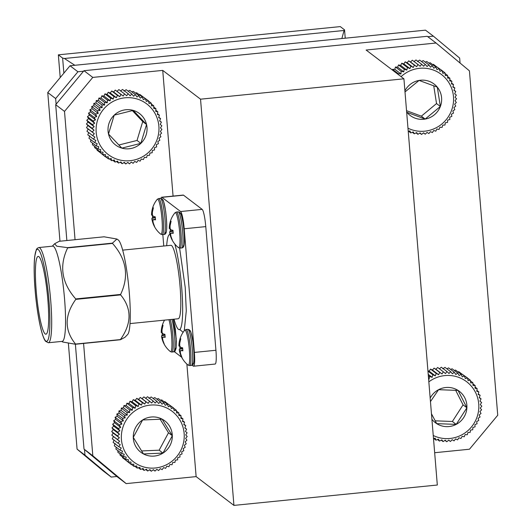 <?xml version="1.0" encoding="UTF-8"?>
<svg xmlns="http://www.w3.org/2000/svg" width="532" height="532" viewBox="0 0 532 532"><rect width="100%" height="100%" fill="white"/><g stroke="black" fill="none" stroke-linecap="round" stroke-linejoin="round"><path stroke-width="0.8" d="M398.302 74.533L398.242 73.649L400.995 73.981L401.088 71.288L403.808 71.88L404.154 69.24L406.82 70.084L407.412 67.517L409.992 68.615L410.83 66.141L413.298 67.478L414.362 65.13L416.696 66.7L417.972 64.498L420.154 66.274L421.63 64.246L423.625 66.214L425.281 64.379L427.083 66.527L428.892 64.891L430.481 67.192L432.423 65.782L433.786 68.216L435.834 67.045L436.958 69.586L439.093 68.655L439.964 71.281L442.159 70.61L436.067 66.354M439.093 68.655L433.454 64.359L432.549 64.538M435.834 67.045L430.195 62.749L428.932 63.122M432.423 65.782L426.784 61.486L425.241 62.111M428.892 64.891L423.246 60.595L421.51 61.506M425.281 64.379L419.635 60.076L417.46 61.519M421.63 64.246L415.984 59.95L413.982 61.579M417.972 64.498L412.333 60.202L410.524 61.998L408.722 60.834L407.126 62.783L405.185 61.845L403.821 63.913L401.773 63.215L400.649 65.389L398.515 64.937L397.637 67.185L395.442 66.992L394.824 69.28L392.596 69.353L392.483 70.104M407.984 128.205A31.8 31.235 127.3 0 0 447.937 117.346A31.8 31.235 127.3 0 0 443.555 76.249A31.8 31.235 127.3 0 0 402.358 75.524A31.8 31.235 127.3 0 0 401.075 76.648M406.648 111.966A19.744 19.398 127.3 0 0 406.947 112.345A19.744 19.398 127.3 0 0 425.174 119.068A19.744 19.398 127.3 0 0 440.356 106.473A19.744 19.398 127.3 0 0 437.311 87.148A19.744 19.398 127.3 0 0 419.09 80.425A19.744 19.398 127.3 0 0 404.905 90.806M406.947 112.345L425.174 119.068L440.356 106.473L437.311 87.148L419.09 80.425L404.998 91.936M406.594 110.716L421.351 116.162L436.533 103.56L433.726 85.738M421.351 116.162L425.174 119.068M436.533 103.56L440.356 106.473M442.159 70.61L442.777 73.283L444.998 72.871L445.357 75.577L447.585 75.424L447.678 78.131L449.886 78.244L449.72 80.924L451.874 81.296L451.455 83.916L453.53 84.541L452.865 87.082L454.84 87.946L453.936 90.387L455.784 91.484L454.654 93.785L456.356 95.102L455.013 97.25L456.542 98.766L455.013 100.741L456.35 102.437L454.647 104.219L455.778 106.074L453.922 107.644L454.827 109.639L452.845 110.982L453.51 113.097L451.435 114.194L451.848 116.395L449.693 117.246L449.859 119.507L447.651 120.106L447.552 122.4L445.324 122.739L444.965 125.047L442.737 125.113L442.119 127.401L439.924 127.215L439.053 129.456L436.918 129.01L435.794 131.178L433.74 130.48L432.376 132.548L430.435 131.617L428.845 133.559L427.036 132.395L425.234 134.197L423.578 132.82L421.577 134.45L420.107 132.88L417.926 134.317L416.649 132.568L414.315 133.805L413.251 131.903L410.784 132.907L409.953 130.879L408.243 131.391M410.784 132.907L408.636 131.271M414.315 133.805L412.32 132.282M417.926 134.317L416.051 132.887M421.577 134.45L419.795 133.086M425.234 134.197L423.505 132.88M455.784 91.484L454.029 90.141M454.84 87.946L453.005 86.55M453.53 84.541L451.595 83.059M451.874 81.296L449.793 79.707M449.886 78.244L447.625 76.522M447.585 75.424L445.084 73.522M444.998 72.871L442.192 70.729M416.696 66.7L410.524 61.998M414.362 65.13L408.722 60.834M413.298 67.478L407.126 62.783M410.83 66.141L405.185 61.845M409.992 68.615L403.821 63.913M407.412 67.517L401.773 63.215M406.82 70.084L400.649 65.389M404.154 69.24L398.515 64.937M403.808 71.88L397.637 67.185M401.088 71.288L395.442 66.992M400.995 73.981L394.824 69.28M398.242 73.649L392.596 69.353M149.545 401.195L143.899 396.899L142.044 398.654L140.275 397.437L138.626 399.352L136.717 398.355L135.294 400.397L133.273 399.638L132.089 401.786L129.968 401.274L129.03 403.502L126.849 403.249L126.17 405.53L123.943 405.537L123.524 407.838L121.289 408.111L121.13 410.411L118.915 410.943L119.015 413.218L116.84 414.002L117.2 416.224L115.092 417.261L115.703 419.396L113.695 420.679L114.54 422.707L112.651 424.223L113.728 426.112L111.986 427.848L113.269 429.583L111.693 431.512L113.176 433.075L111.787 435.183L113.449 436.553L112.265 438.82L117.911 443.116L119.62 441.247L117.432 439.479L119.348 437.769L117.339 435.808L119.441 434.285L117.625 432.144L119.893 430.814L118.297 428.519L120.711 427.409L119.334 424.975L121.868 424.097L120.737 421.557L123.364 420.918L122.486 418.305L125.186 417.913L124.555 415.239L127.301 415.106L126.935 412.406L129.695 412.539L129.589 409.833L132.335 410.225L132.488 407.545L135.201 408.204L135.613 405.577L138.254 406.481L138.912 403.934L141.465 405.098L142.363 402.651L144.797 404.047L145.914 401.733L148.215 403.356L149.545 401.195L151.68 403.023L153.196 401.035L155.151 403.057L156.847 401.261L158.596 403.456L160.438 401.873L161.974 404.214L163.949 402.857L165.246 405.324L167.327 404.207L168.385 406.774L170.539 405.909L171.344 408.543L173.552 407.938L174.104 410.624L176.331 410.278L176.617 412.985L178.845 412.899L178.872 415.598L181.073 415.778L180.84 418.445L182.981 418.877L182.496 421.484L184.551 422.169L183.826 424.689L185.774 425.613L184.81 428.014L186.626 429.171L185.442 431.439L187.098 432.802L185.715 434.91L187.198 436.473L185.621 438.401L186.905 440.144L185.163 441.873L186.24 443.768L184.351 445.277L185.196 447.306L183.188 448.589L183.793 450.724L181.691 451.768L182.05 453.982L179.876 454.774L179.976 457.048L177.761 457.573L177.602 459.881L175.367 460.147L174.942 462.454L172.72 462.461L172.042 464.735L169.861 464.483L168.923 466.71L166.802 466.198L165.618 468.346L163.597 467.588L162.174 469.63L160.265 468.639L158.616 470.547L156.847 469.33L154.992 471.093L153.382 469.663L151.334 471.246L149.911 469.63L147.69 471.019L146.466 469.231L144.092 470.414L143.088 468.473L140.588 469.423L139.81 467.362L137.209 468.08L136.677 465.912L133.998 466.378L133.712 464.143L130.978 464.35L130.958 462.062L128.199 462.009L128.438 459.701L125.685 459.382L126.184 457.088L123.464 456.509L124.222 454.242L121.549 453.404L122.56 451.203L119.979 450.119L121.236 447.997L118.762 446.674L120.252 444.672L117.911 443.116M114.081 439.971L113.117 442.378L118.762 446.674M115.065 443.302L114.333 445.823L119.979 450.119M116.249 447.272L115.91 449.108L121.549 453.404M117.951 450.664L117.818 452.213L123.464 456.509M120.026 453.896L120.046 455.086L125.685 459.382M122.473 456.941L122.56 457.713L128.199 462.009M125.286 459.788L130.978 464.35M173.552 407.938L167.593 403.662M170.539 405.909L164.893 401.607L164.095 401.746M167.327 404.207L161.681 399.911L160.498 400.23M163.949 402.857L158.303 398.561L156.827 399.12M160.438 401.873L154.799 397.577L153.103 398.415M156.847 401.261L151.201 396.965L148.98 398.355M153.196 401.035L147.557 396.739L145.509 398.322M151.986 404.978A31.8 31.235 127.3 0 0 125.971 453.497A31.8 31.235 127.3 0 0 180.421 451.156A31.8 31.235 127.3 0 0 151.986 404.978M142.603 419.987A19.744 19.398 127.3 0 0 133.273 437.384A19.744 19.398 127.3 0 0 143.467 453.936A19.744 19.398 127.3 0 0 162.985 453.098A19.744 19.398 127.3 0 0 172.315 435.701A19.744 19.398 127.3 0 0 162.12 419.149A19.744 19.398 127.3 0 0 142.603 419.987L133.273 437.384L143.467 453.936L162.985 453.098L172.315 435.701L162.12 419.149L142.603 419.987M141.512 450.943L159.161 450.185L168.491 432.789L160.079 419.13M159.161 450.185L162.985 453.098M168.491 432.789L172.315 435.701M119.348 437.769L113.176 433.075M117.432 439.479L111.787 435.183M111.693 431.512L117.339 435.808M119.441 434.285L113.269 429.583M117.625 432.144L111.986 427.848M119.62 441.247L113.449 436.553M133.998 466.378L131.298 464.323M137.209 468.08L134.796 466.238M140.588 469.423L138.393 467.754M144.092 470.414L142.064 468.865M147.69 471.019L145.788 469.57M151.334 471.246L149.525 469.869M154.992 471.093L153.249 469.763M186.626 429.171L184.883 427.841M185.774 425.613L183.959 424.23M184.551 422.169L182.642 420.712M182.981 418.877L180.94 417.321M181.073 415.778L178.858 414.096M178.845 412.899L176.411 411.05M176.331 410.278L173.605 408.204M148.215 403.356L142.044 398.654M145.914 401.733L140.275 397.437M144.797 404.047L138.626 399.352M142.363 402.651L136.717 398.355M141.465 405.098L135.294 400.397M138.912 403.934L133.273 399.638M138.254 406.481L132.089 401.786M135.613 405.577L129.968 401.274M135.201 408.204L129.03 403.502M132.488 407.545L126.849 403.249M132.335 410.225L126.17 405.53M129.589 409.833L123.943 405.537M129.695 412.539L123.524 407.838M126.935 412.406L121.289 408.111M127.301 415.106L121.13 410.411M124.555 415.239L118.915 410.943M125.186 417.913L119.015 413.218M122.486 418.305L116.84 414.002M123.364 420.918L117.2 416.224M120.737 421.557L115.092 417.261M121.868 424.097L115.703 419.396M119.334 424.975L113.695 420.679M120.711 427.409L114.54 422.707M118.297 428.519L112.651 424.223M119.893 430.814L113.728 426.112M88.758 132.441L87.78 134.835L93.426 139.138L94.929 137.136L92.595 135.567L94.324 133.712L92.149 131.929L94.078 130.234L92.083 128.259L94.197 126.742L92.402 124.594L94.676 123.278L93.093 120.97L95.514 119.88L94.164 117.439L96.704 116.575L95.587 114.034L98.227 113.409L97.363 110.789L100.063 110.417L99.457 107.743L102.197 107.63L101.851 104.924L104.611 105.077L104.525 102.37L107.271 102.782L107.444 100.109L110.151 100.781L110.576 98.161L113.216 99.085L113.895 96.545L116.442 97.722L117.353 95.288L119.78 96.698L120.91 94.397L123.198 96.033L124.541 93.885L126.663 95.727L128.199 93.752L130.134 95.787L131.843 94.011L133.579 96.212L135.434 94.643L136.95 96.99L138.932 95.654L140.215 98.127L142.297 97.03L143.341 99.604L145.495 98.753L146.287 101.399L148.495 100.807L149.026 103.501L151.261 103.168L151.527 105.875L153.755 105.815L153.761 108.508L155.956 108.708L155.71 111.368L157.844 111.82L157.339 114.42L159.387 115.125L158.642 117.639L160.584 118.576L159.607 120.97L161.409 122.141L160.212 124.402L161.854 125.778L160.451 127.88L161.921 129.456L160.338 131.371L161.608 133.12L159.853 134.835L160.91 136.737L159.015 138.234L159.846 140.268L157.831 141.539L158.416 143.68L156.308 144.697L156.647 146.925L154.466 147.697L154.553 149.971L152.332 150.483L152.152 152.784L149.918 153.036L149.479 155.344L147.258 155.331L146.559 157.605L144.378 157.332L143.427 159.553L141.312 159.028L140.115 161.163L138.094 160.391L136.657 162.426L134.756 161.415L133.093 163.317L131.331 162.08L129.462 163.829L127.866 162.386L125.805 163.956L124.395 162.327L122.16 163.703L120.957 161.901L118.57 163.065L117.585 161.123L115.072 162.054L114.32 159.986L111.707 160.677L111.195 158.509L108.508 158.955L108.249 156.714L105.509 156.9L105.509 154.613L102.749 154.539L103.009 152.232L100.255 151.899L100.767 149.598L98.048 149.007L98.826 146.739L96.166 145.888L97.19 143.687L94.616 142.589L95.886 140.475L93.426 139.138M89.722 135.78L88.97 138.287L94.616 142.589M90.879 139.736L90.52 141.592L96.166 145.888M92.555 143.141L92.408 144.711L98.048 149.007M94.603 146.38L94.61 147.603L100.255 151.899M97.024 149.439L97.103 150.243L102.749 154.539M99.81 152.298L105.509 156.9M148.495 100.807L142.576 96.531M145.495 98.753L139.856 94.457L139.085 94.583M142.297 97.03L136.657 92.734L135.494 93.04M138.932 95.654L133.286 91.358L131.83 91.903M135.434 94.643L129.788 90.347L128.112 91.165M131.843 94.011L126.197 89.709L123.969 91.085M128.199 93.752L122.553 89.456L120.498 91.025M124.541 93.885L118.902 89.589L117.027 91.331L115.271 90.101L113.609 92.003L111.707 90.992L110.27 93.02L108.249 92.249L107.052 94.39L104.937 93.858L103.979 96.079L101.805 95.807L101.1 98.088L98.885 98.074L98.44 100.375L96.212 100.628L96.033 102.929L93.812 103.441L93.891 105.722L91.717 106.493L92.056 108.714L89.948 109.738L90.533 111.88L88.518 113.143L89.349 115.178L87.454 116.674L88.511 118.583L86.756 120.299L88.026 122.047L86.443 123.963L87.906 125.539L86.503 127.633L88.152 129.017L86.955 131.271L92.595 135.567M120.438 98.6A31.8 31.235 127.3 0 0 104.545 151.214A31.8 31.235 127.3 0 0 157.605 137.954A31.8 31.235 127.3 0 0 120.438 98.6M114.2 115.151A19.744 19.398 127.3 0 0 108.508 134.011A19.744 19.398 127.3 0 0 121.835 148.115A19.744 19.398 127.3 0 0 140.854 143.361A19.744 19.398 127.3 0 0 146.553 124.501A19.744 19.398 127.3 0 0 133.226 110.397A19.744 19.398 127.3 0 0 114.2 115.151L108.508 134.011L121.835 148.115L140.854 143.361L146.553 124.501L133.226 110.397L114.2 115.151M118.822 145.003L137.03 140.448L142.729 121.589L132.308 110.563M137.03 140.448L140.854 143.361M142.729 121.589L146.553 124.501M94.324 133.712L88.152 129.017M92.149 131.929L86.503 127.633M108.508 158.955L105.788 156.887M111.707 160.677L109.279 158.829M115.072 162.054L112.864 160.371M118.57 163.065L116.535 161.515M122.16 163.703L120.252 162.247M125.805 163.956L123.996 162.579M129.462 163.829L127.72 162.499M161.409 122.141L159.667 120.817M160.584 118.576L158.775 117.2M159.387 115.125L157.485 113.675M157.844 111.82L155.81 110.277M155.956 108.708L153.761 107.032M153.755 105.815L151.341 103.973M151.261 103.168L148.554 101.113M123.198 96.033L117.027 91.331M120.91 94.397L115.271 90.101M119.78 96.698L113.609 92.003M117.353 95.288L111.707 90.992M116.442 97.722L110.27 93.02M113.895 96.545L108.249 92.249M113.216 99.085L107.052 94.39M110.576 98.161L104.937 93.858M110.151 100.781L103.979 96.079M107.444 100.109L101.805 95.807M107.271 102.782L101.1 98.088M104.525 102.37L98.885 98.074M104.611 105.077L98.44 100.375M101.851 104.924L96.212 100.628M102.197 107.63L96.033 102.929M99.457 107.743L93.812 103.441M100.063 110.417L93.891 105.722M97.363 110.789L91.717 106.493M98.227 113.409L92.056 108.714M95.587 114.034L89.948 109.738M96.704 116.575L90.533 111.88M94.164 117.439L88.518 113.143M95.514 119.88L89.349 115.178M93.093 120.97L87.454 116.674M94.676 123.278L88.511 118.583M92.402 124.594L86.756 120.299M94.197 126.742L88.026 122.047M92.083 128.259L86.443 123.963M94.078 130.234L87.906 125.539M428.599 379.003L429.138 379.123L429.49 376.483L432.15 377.334L432.755 374.767L435.329 375.871L436.173 373.404L438.641 374.741L439.711 372.4L442.039 373.969L443.322 371.775L445.497 373.557L446.973 371.529L448.968 373.504L450.631 371.668L452.426 373.823L454.235 372.194L455.824 374.501L457.766 373.098L459.123 375.532L461.178 374.362L462.295 376.909L464.429 375.984L465.294 378.611L467.495 377.946L461.417 373.69M464.429 375.984L458.79 371.688L457.892 371.861M461.178 374.362L455.538 370.066L454.281 370.438M457.766 373.098L452.127 368.796L450.591 369.421M454.235 372.194L448.596 367.898L446.86 368.802M450.631 371.668L444.985 367.373L442.804 368.809M446.973 371.529L441.334 367.233L439.326 368.856M443.322 371.775L437.683 367.479L435.868 369.274L434.065 368.104L432.469 370.046L430.528 369.102L429.164 371.17L427.921 370.744M433.248 435.495A31.8 31.235 127.3 0 0 472.908 425.061A31.8 31.235 127.3 0 0 469.55 384.237A31.8 31.235 127.3 0 0 428.839 381.85M431.911 419.256A19.744 19.398 127.3 0 0 436.706 423.638A19.744 19.398 127.3 0 0 456.203 424.39A19.744 19.398 127.3 0 0 466.89 407.785A19.744 19.398 127.3 0 0 458.079 390.435A19.744 19.398 127.3 0 0 438.581 389.683A19.744 19.398 127.3 0 0 430.169 398.089M431.459 413.77L436.706 423.638L456.203 424.39L466.89 407.785L458.079 390.435L438.581 389.683L430.461 401.6M435.156 420.812L452.38 421.477L463.066 404.872L455.631 390.222M452.38 421.477L456.203 424.39M463.066 404.872L466.89 407.785M467.495 377.946L468.1 380.619L470.328 380.214L470.674 382.92L472.908 382.774L472.995 385.481L475.196 385.6L475.023 388.274L477.177 388.653L476.752 391.273L478.833 391.904L478.155 394.445L480.13 395.316L479.219 397.75L481.068 398.847L479.931 401.155L481.626 402.471L480.283 404.619L481.806 406.135L480.27 408.111L481.606 409.813L479.897 411.588L481.021 413.444L479.166 415.013L480.064 417.008L478.082 418.345L478.74 420.46L476.659 421.557L477.071 423.758L474.91 424.603L475.069 426.863L472.862 427.455L472.762 429.756L470.527 430.082L470.168 432.39L467.941 432.456L467.315 434.744L465.121 434.544L464.243 436.785L462.108 436.333L460.978 438.501L458.93 437.796L457.56 439.864L455.625 438.927L454.029 440.868L452.22 439.698L450.411 441.493L448.762 440.11L446.76 441.74L445.291 440.163L443.109 441.593L441.839 439.844L439.499 441.075L438.441 439.166L435.967 440.17L435.136 438.135L433.507 438.621M435.967 440.17L433.813 438.534M439.499 441.075L437.497 439.552M443.109 441.593L441.228 440.163M446.76 441.74L444.971 440.376M450.411 441.493L448.682 440.177M481.068 398.847L479.312 397.51M480.13 395.316L478.295 393.919M478.833 391.904L476.891 390.428M477.177 388.653L475.103 387.07M475.196 385.6L472.941 383.878M472.908 382.774L470.414 380.879M470.328 380.214L467.522 378.079M442.039 373.969L435.868 369.274M439.711 372.4L434.065 368.104M438.641 374.741L432.469 370.046M436.173 373.404L430.528 369.102M435.329 375.871L429.164 371.17M432.755 374.767L427.954 371.11M432.15 377.334L428.22 374.335M429.49 376.483L428.32 375.592M429.138 379.123L428.579 378.691M403.921 78.816L437.317 485.024L233.934 505.4L200.537 99.185L403.921 78.816L366.116 50.028L436.067 43.019L469.423 70.849L497.739 415.233L469.463 449.227L434.664 452.719M233.934 505.4L196.128 476.612L126.177 483.615L117.366 476.905L84.009 449.081L75.384 344.237M126.177 483.615L92.821 455.791L84.009 449.081M436.067 43.019L427.256 36.309L83.97 70.696L92.781 77.406L162.732 70.397L200.537 99.185M75.052 239.706L64.505 111.407L55.694 104.698L83.97 70.696M64.505 111.407L92.781 77.406M66.859 240.531L55.694 104.698M92.821 455.791L83.577 343.433M196.128 476.612L186.872 364.048M173.066 196.095L162.732 70.397M189.977 330.997C193.056 332.48 195.876 366.728 192.644 363.416M186.074 329.501L187.789 329.328A18.135 2.507 84.3 0 1 188.122 329.448A18.135 2.507 84.3 0 1 192.198 348.28A18.135 2.507 84.3 0 1 191.407 365.424L189.685 365.597A18.135 2.507 84.3 0 0 190.37 347.296A18.135 2.507 84.3 0 0 186.074 329.501L184.617 330.299A17.649 2.441 84.3 0 1 189.319 349.67A17.649 2.441 84.3 0 1 188.122 365.118M179.876 346.099L179.005 346.093A24.485 6.657 -1.7 0 1 178.945 345.581A24.485 6.657 -1.7 0 1 178.965 345.308A24.485 21.273 -7.5 0 1 179.264 342.788L180.301 338.445L180.754 338.791L179.756 343.167A24.485 22.929 36.5 0 0 179.796 345.94A24.485 11.651 5.5 0 0 180.627 347.323L182.636 347.815L182.882 350.801L180.893 350.595A24.485 5.952 166 0 0 180.248 351.446A24.485 20.568 150.1 0 0 180.641 353.893L182.064 357.823L180.148 353.521A24.485 23.634 -179.3 0 1 179.417 350.814A24.485 12.356 171.9 0 1 179.39 350.668A24.485 12.356 171.9 0 1 179.277 349.364L179.996 348.593L179.763 346.099M180.893 350.595L182.808 350.189M179.264 342.788L179.816 342.754M178.965 345.308L179.756 345.301M179.996 348.593L182.656 348.254M179.277 349.364L182.675 348.666M179.417 350.814L181.631 350.442M180.148 353.521L180.548 353.481M173.233 319.26L176.245 338.505L176.178 347.443L174.928 349.923M168.937 319.692A17.649 2.441 84.3 0 1 171.603 336.184A17.649 2.441 84.3 0 1 170.406 351.625L171.976 352.104L174.935 351.359L176.132 348.254L176.378 341.152L175.341 329.049L173.299 319.253M162.16 332.613L161.296 332.606A24.485 6.657 -1.7 0 1 161.229 332.088A24.485 6.657 -1.7 0 1 161.256 331.815A24.485 21.273 -7.5 0 1 161.548 329.301L162.586 324.959L163.038 325.298L162.041 329.674A24.485 22.929 36.5 0 0 162.08 332.447A24.485 11.651 5.5 0 0 162.912 333.837L164.927 334.329L165.173 337.308L163.178 337.102A24.485 5.952 166 0 0 162.539 337.96A24.485 20.568 150.1 0 0 162.925 340.407L164.355 344.33L162.433 340.034A24.485 23.634 -179.3 0 1 161.708 337.328A24.485 12.356 171.9 0 1 161.675 337.182A24.485 12.356 171.9 0 1 161.562 335.872L162.28 335.107L162.047 332.606M163.178 337.102L165.093 336.703M161.548 329.301L162.1 329.261M161.256 331.815L162.047 331.808M162.28 335.107L164.94 334.761M161.562 335.872L164.967 335.173M161.708 337.328L163.916 336.949M162.433 340.034L162.832 339.988M162.606 200.032C165.685 201.515 168.504 235.762 165.272 232.451M162.313 234.632A18.135 2.507 84.3 0 0 163.211 218.645A18.135 2.507 84.3 0 0 158.702 198.542L157.246 199.334A17.649 2.441 84.3 0 1 161.947 218.705A17.649 2.441 84.3 0 1 160.731 234.14L162.313 234.632L164.029 234.459C165.465 234.379 166.283 233.156 166.476 230.782C167.048 227.317 166.782 220.913 165.685 211.576C163.071 196.68 162.745 200.564 161.947 198.822L160.418 198.37A18.135 2.507 84.3 0 1 160.75 198.483A18.135 2.507 84.3 0 1 164.827 217.322A18.135 2.507 84.3 0 1 164.029 234.459M152.504 215.134L151.633 215.127A24.485 6.657 -1.7 0 1 151.567 214.615A24.485 6.657 -1.7 0 1 151.593 214.343A24.485 21.273 -7.5 0 1 151.893 211.829L152.93 207.487L153.382 207.826L152.385 212.202A24.485 22.929 36.5 0 0 152.425 214.975A24.485 11.651 5.5 0 0 153.256 216.364L155.264 216.857L155.51 219.836L153.522 219.63A24.485 5.952 166 0 0 152.877 220.487A24.485 20.568 150.1 0 0 153.269 222.935L154.692 226.858L152.77 222.556A24.485 23.634 -179.3 0 1 152.046 219.849A24.485 12.356 171.9 0 1 152.019 219.709A24.485 12.356 171.9 0 1 151.906 218.399L152.618 217.635L152.391 215.134M153.522 219.63L155.437 219.224M151.893 211.829L152.445 211.789M151.593 214.343L152.385 214.336M152.618 217.635L155.284 217.289M151.906 218.399L155.304 217.701M152.046 219.849L154.26 219.477M152.77 222.556L153.176 222.516M180.321 213.525C183.4 215.008 186.213 249.255 182.988 245.937M180.029 248.125A18.135 2.507 84.3 0 0 180.927 232.132A18.135 2.507 84.3 0 0 176.411 212.029L174.962 212.827A17.649 2.441 84.3 0 1 174.962 212.82A17.649 2.441 84.3 0 1 179.663 232.198A17.649 2.441 84.3 0 1 178.446 247.626L180.029 248.125L181.745 247.952C183.181 247.865 183.992 246.642 184.192 244.274C184.764 240.81 184.498 234.406 183.394 225.069C180.787 210.167 180.454 214.05 179.663 212.308L178.134 211.856A18.135 2.507 84.3 0 1 178.466 211.975A18.135 2.507 84.3 0 1 182.543 230.808A18.135 2.507 84.3 0 1 181.745 247.952M170.22 228.627L169.349 228.62A24.485 6.657 -1.7 0 1 169.282 228.102A24.485 6.657 -1.7 0 1 169.309 227.836A24.485 21.273 -7.5 0 1 169.608 225.315L170.646 220.973L171.091 221.319L170.1 225.694A24.485 22.929 36.5 0 0 170.14 228.467A24.485 11.651 5.5 0 0 170.965 229.851L172.98 230.343L173.226 233.322L171.238 233.122A24.485 5.952 166 0 0 170.592 233.974A24.485 20.568 150.1 0 0 170.978 236.421L172.408 240.344L170.486 236.048A24.485 23.634 -179.3 0 1 169.761 233.342A24.485 12.356 171.9 0 1 169.735 233.196A24.485 12.356 171.9 0 1 169.615 231.886L170.333 231.121L170.107 228.627M171.238 233.122L173.153 232.717M169.608 225.315L170.16 225.282M169.309 227.836L170.1 227.822M170.333 231.121L173 230.782M169.615 231.886L173.02 231.194M169.761 233.342L171.976 232.963M170.486 236.048L170.892 236.002M116.914 239.034L118.19 239.925A47.84 6.61 84.3 0 1 129.289 292.713A47.84 6.61 84.3 0 1 127.667 334.482L124.987 337.268L120.378 339.748A56.286 7.774 -95.7 0 0 120.418 339.569C131.816 323.463 131.889 308.573 120.651 294.888A56.286 7.774 -95.7 0 0 120.618 294.435C129.216 276.208 126.516 259.197 112.518 243.417A56.286 7.774 -95.7 0 0 112.438 243.144L116.914 239.034L104.106 236.8L59.225 241.295L54.616 243.769L56.824 246.223L67.557 247.639L112.438 243.144M120.378 339.748L75.497 344.244L62.69 342.003L61.825 341.404M120.651 294.888L75.77 299.383C64.379 315.336 64.299 330.226 75.537 344.064L120.418 339.569M112.518 243.417L67.631 247.912C58.999 265.96 61.699 282.971 75.73 298.931L120.618 294.435M38.809 247.546L52.675 246.156A47.84 6.61 84.3 0 1 64.558 298.997A47.84 6.61 84.3 0 1 62.211 341.364L48.346 342.754A47.84 6.61 84.3 0 0 50.154 294.489A47.84 6.61 84.3 0 0 38.809 247.546L37.193 248.338L36.316 249.594L34.7 256.597C33.855 264.796 33.995 275.935 35.119 290.026C36.715 310.369 40.997 335.34 45.499 341.245L48.346 342.754M75.77 299.383A56.286 7.774 -95.7 0 0 75.73 298.931M36.209 290.864A39.089 5.4 84.3 0 1 38.138 256.411A39.089 5.4 84.3 0 1 47.408 294.768A39.089 5.4 84.3 0 1 45.932 334.196A39.089 5.4 84.3 0 1 36.209 290.864M174.815 244.028A47.84 6.61 84.3 0 1 181.678 287.466A47.84 6.61 84.3 0 1 179.311 329.634A47.84 6.61 84.3 0 1 174.037 319.18M166.682 245.724A47.84 6.61 84.3 0 1 169.775 234.426A47.84 6.61 84.3 0 1 170.007 234.432M122.666 250.133L170.865 245.305A36.914 5.101 84.3 0 1 180.049 286.223A36.914 5.101 84.3 0 1 178.227 318.761L130.021 323.589M160.983 198.389A15.634 2.161 84.3 0 1 161.662 197.239L183.234 195.078A15.634 2.161 84.3 0 1 183.52 195.178L202.167 209.375A15.634 2.161 84.3 0 1 205.771 226.612L215.932 350.269A15.634 2.161 84.3 0 1 215.161 364.048L193.595 366.209A15.634 2.161 84.3 0 1 193.302 366.109L192.125 365.211M174.456 351.699A15.634 2.161 84.3 0 0 174.656 351.911L181.685 357.258M162.825 234.579L163.77 246.017M161.662 197.239A15.634 2.161 84.3 0 1 161.947 197.339L183.52 195.178M202.167 209.375L180.594 211.537L161.947 197.339M180.594 211.537A15.634 2.161 84.3 0 1 184.198 228.773L205.771 226.612M215.932 350.269L194.366 352.423L184.198 228.773M194.366 352.423A15.634 2.161 84.3 0 1 193.595 366.209M427.808 36.728L433.387 36.169L459.655 58.081L460.06 63.029M59.976 241.215L47.754 92.535L70.018 65.762L77.911 71.773L83.544 71.208M77.911 71.773L55.647 98.546L47.754 92.535M84.967 455.153L111.228 477.064L103.341 471.053L77.074 449.141L84.967 455.153L84.502 449.493M56.113 104.192L55.647 98.546M116.874 476.499L111.228 477.064M60.216 77.552L58.347 54.836L340.267 26.6L344.55 29.858L344.091 30.477L64.405 58.487L62.63 58.101L58.347 54.836M62.63 58.101L63.867 73.163M345.235 38.198L344.55 29.858M341.857 38.537L344.091 30.477M64.405 58.487L74.846 65.283M70.018 65.762L425.494 30.158L433.387 36.169M77.074 449.141L68.389 343.519M171.956 319.386A18.135 2.507 84.3 0 1 174.822 339.429A18.135 2.507 84.3 0 1 173.691 351.931M170.24 319.559A18.135 2.507 84.3 0 1 173.106 339.596A18.135 2.507 84.3 0 1 171.976 352.104M35.139 290.053C33.762 276.454 33.217 246.289 38.277 249.555C43.431 254.063 48.113 287.386 48.937 300.56C50.314 314.153 50.853 344.324 45.799 341.059C40.638 336.543 35.963 303.22 35.139 290.053M184.265 330.738L186.28 310.868L185.222 287.513L179.577 247.899M180.035 329.687L183.108 332.307M191.407 365.424C192.837 365.344 193.655 364.114 193.847 361.747C194.419 358.282 194.153 351.878 193.056 342.542C190.443 327.646 190.117 331.522 189.319 329.78L187.789 329.328M179.39 350.668A24.512 24.512 0 0 0 188.102 365.105L189.685 365.597M184.617 330.305A24.512 24.512 0 0 0 178.945 345.581M164.574 320.124A24.512 24.512 0 0 0 161.229 332.088M161.675 337.182A24.512 24.512 0 0 0 170.393 351.612M158.702 198.542L160.418 198.37M157.259 199.32A24.512 24.512 0 0 0 151.567 214.615M152.019 219.709A24.512 24.512 0 0 0 160.724 234.133M176.411 212.029L178.134 211.856M174.975 212.807A24.512 24.512 0 0 0 169.282 228.102M169.735 233.196A24.512 24.512 0 0 0 178.439 247.626M52.289 246.196L54.616 243.769M179.311 329.634L180.607 329.953"/></g></svg>
